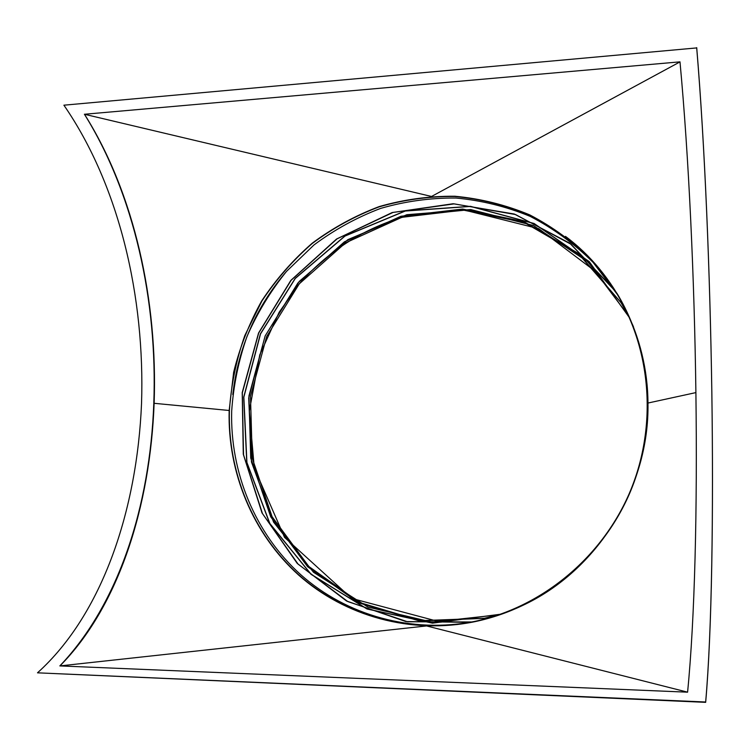 <?xml version="1.0" encoding="UTF-8"?>
<svg xmlns="http://www.w3.org/2000/svg" width="750" height="750" viewBox="0 0 750 750"><rect width="100%" height="100%" fill="white"/><g stroke="black" fill="none" stroke-linecap="round" stroke-linejoin="round"><path stroke-width="1.12" d="M617.137 293.625L592.997 261.412C574.087 242.513 553.003 227.006 529.734 214.884C505.622 204.872 480.694 198.666 454.969 196.247C429.188 196.013 403.941 199.453 379.228 206.569C355.181 215.653 332.831 227.878 312.169 243.234C292.762 260.156 275.944 279.375 261.713 300.891C249.159 323.438 239.803 347.231 233.644 372.281L229.162 410.475C227.494 472.153 252.628 533.691 298.688 575.119C344.934 616.2 411.028 634.856 474.975 621.647C541.2 607.678 601.106 558.919 629.466 493.781C657.609 428.55 652.228 351.497 617.137 293.625L619.2 297.047M617.147 294.188L593.053 262.312C574.209 243.619 553.219 228.291 530.081 216.328C506.1 206.466 481.331 200.363 455.775 198.028C430.162 197.85 405.094 201.309 380.569 208.425C356.7 217.481 334.509 229.65 314.006 244.931L286.509 271.397C270.422 291.319 257.25 313.022 246.984 336.497C238.537 360.694 233.438 385.556 231.684 411.084C230.044 472.294 254.944 533.362 300.591 574.556C346.406 615.413 411.919 634.097 475.397 621.262M565.472 236.381C615.394 273.534 647.634 336.562 647.962 403.041C649.612 487.312 597.281 570.966 522.272 605.625C507 612.872 491.25 618.216 475.012 621.638L474.975 621.647M229.406 410.475C231.169 384.806 236.306 359.812 244.819 335.494L261.891 301.059C276.094 279.572 292.884 260.372 312.253 243.469C332.878 228.131 355.191 215.925 379.2 206.841C403.866 199.725 429.075 196.284 454.809 196.5C480.497 198.9 505.388 205.078 529.472 215.062C552.712 227.147 573.769 242.606 592.669 261.459L616.791 293.597C651.919 351.422 657.337 428.456 629.203 493.669C600.853 558.787 540.938 607.509 474.722 621.403C410.878 634.538 344.925 615.881 298.781 574.847C252.816 533.475 227.737 472.041 229.406 410.475M426.769 625.988L687.591 692.166C702.188 544.059 697.688 252.234 679.988 61.847L84.478 114.262C134.812 194.034 157.744 301.341 154.125 403.303C150.3 505.031 119.362 605.981 59.925 665.916L426.309 625.969M431.231 196.397L84.478 114.262M679.988 61.894L431.709 196.369M696.712 47.653C704.888 145.388 710.016 272.091 711.844 392.297C713.541 511.997 711.956 630.909 705.666 702.347L705.656 702.009C711.938 630.675 713.522 511.866 711.834 392.259C710.006 272.147 704.878 145.538 696.703 47.916L63.9 105.188L696.703 47.916M84.403 114.225C184.012 273.919 178.031 541.997 59.841 665.916L687.591 692.175M705.656 702.009L37.5 672.825C102.787 613.969 137.1 509.428 141.534 403.528C145.069 297.253 119.438 185.738 63.9 105.188M705.666 702.347L37.5 672.825M647.962 403.041L695.897 392.597M229.162 410.484L154.125 403.303M484.444 618.281L420.084 620.672L359.625 602.531L308.841 566.503L272.109 516.731L252.244 458.222L250.491 396.366L266.663 336.544L299.259 283.847L345.591 242.831L401.869 217.322L463.303 210.094L524.316 222.516L578.888 254.231L621.15 302.831M483.975 618.375L498.516 614.812L483.975 618.375L419.363 620.916L358.631 602.803L307.603 566.709L270.694 516.778L250.716 458.053L248.944 395.953L265.162 335.897L297.891 282.994L344.419 241.837L400.931 216.263L462.609 209.053L523.837 221.606L578.578 253.537L620.906 302.428L628.247 315.469L620.906 302.428M498.516 614.812L431.85 622.087L367.969 607.059L313.509 572.278L273.572 522.112L251.466 462.028L248.709 397.969L265.162 335.897L299.203 281.447L347.831 239.662L406.8 214.716L470.709 209.55L533.325 225.506L587.972 261.844L628.247 315.469M500.381 614.25L432.488 623.1L367.069 608.916L311.072 574.228L269.859 523.519L246.909 462.45L243.844 397.181L260.541 333.891L295.303 278.438L345.028 236.053L405.281 211.031L470.466 206.438L534.066 223.575L589.144 261.619L629.109 317.213M500.428 614.278L432.497 623.166L367.031 609L310.997 574.303L269.747 523.575L246.778 462.469L243.703 397.162L260.409 333.834L295.2 278.353L344.953 235.941L405.244 210.919L470.466 206.325L534.103 223.5L589.2 261.581L629.166 317.231M471.769 621.975L407.494 621.759L347.794 601.566L298.097 564.141L262.472 513.581L243.516 454.762L242.325 392.878L258.684 333.084L291.131 280.275L337.097 238.828L392.981 212.447L454.228 203.869L515.522 214.547L571.078 244.294L615.188 291.047M469.875 622.322L405.872 621.553L346.556 601.013L297.262 563.447L262.003 512.916L243.291 454.256L242.213 392.597L258.544 333.028L290.841 280.387L336.572 239.006L392.175 212.55L453.159 203.737L514.275 214.022L569.822 243.253L614.147 289.434M232.791 394.556C238.125 347.963 256.059 306.872 286.603 271.284M600.919 275.531L538.819 228.713L464.803 210.178L407.137 215.963C364.744 227.4 326.644 251.859 298.106 285.319L279.178 312.206L259.772 354.825L249.309 411.094L254.288 468.028L284.513 537.356L351.713 598.416L441.094 622.219M633.544 326.981L632.344 324.197"/></g></svg>
